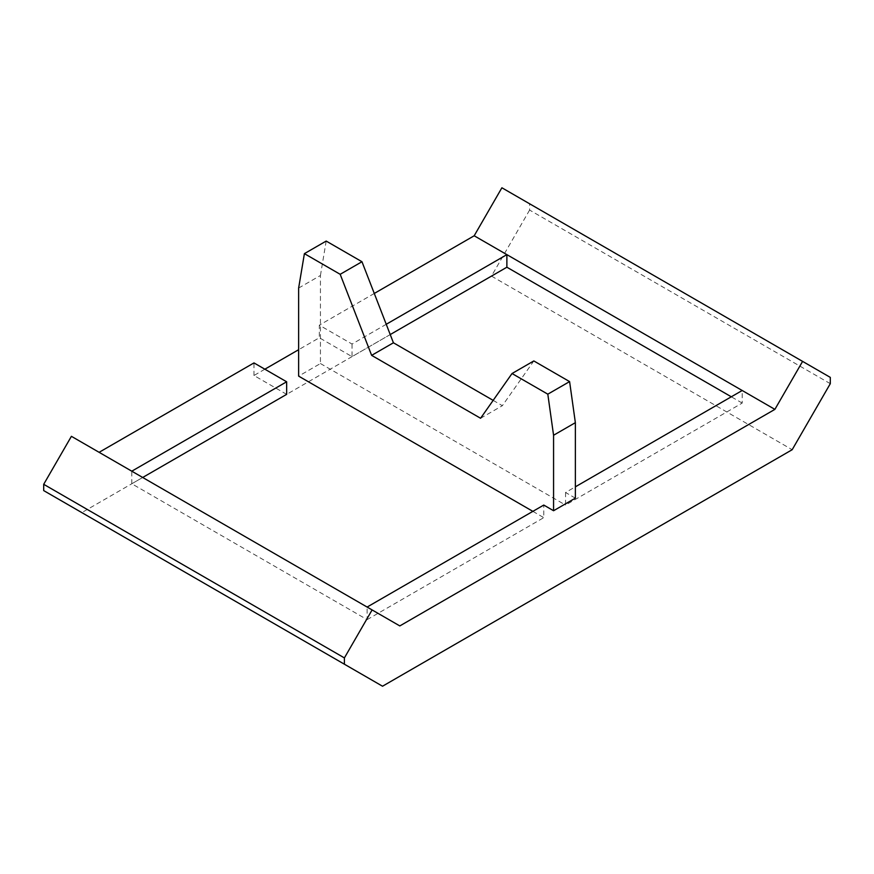 <?xml version="1.0" encoding="UTF-8"?>
<svg xmlns="http://www.w3.org/2000/svg" width="874" height="874" viewBox="0 0 874 874"><rect width="100%" height="100%" fill="white"/><g stroke="black" fill="none" stroke-linecap="round" stroke-linejoin="round"><path stroke-width="0.66" stroke-dasharray="4.37 3.28" d="M575.365 498.147L565.554 492.488L575.365 486.829M142.691 477.477L131.799 483.77L367.124 619.633L367.124 607.048L399.811 625.926M565.554 492.488L565.554 505.063L742.201 403.078L742.201 390.503M367.124 619.633L543.77 517.648L543.77 505.063M298.635 288.059L320.43 275.485L320.43 363.54L298.635 376.126M320.43 363.54L565.554 505.063M742.201 403.078L731.309 396.796M390.23 334.567L352.025 356.625L319.338 337.757L298.635 349.709M286.65 394.36L253.973 375.492L264.866 369.199M532.878 511.356L543.77 517.648M386.242 324.287L352.025 344.039L319.338 325.172L319.338 337.757M374.28 293.456L319.338 325.172M352.025 344.039L352.025 356.625M131.799 483.77L131.799 471.184L71.406 436.323M830.3 383.675L529.6 210.066L529.6 203.773L501.894 187.779M830.3 377.382L529.6 203.773M529.6 210.066L491.472 276.108L81.828 512.612L43.7 490.598M253.973 375.492L253.973 362.918M491.472 276.108L792.172 449.717M382.528 686.221L81.828 512.612M131.799 471.184L367.124 607.048M320.43 275.485L326.188 241.071M493.154 400.368L502.364 405.689L533.817 360.94M480.58 418.264L502.364 405.689"/><path stroke-width="1.31" d="M361.967 261.73L326.188 241.071L304.403 253.646L340.183 274.305L361.967 261.73L393.42 342.783L493.154 400.368M575.365 486.829L742.201 390.503L506.876 254.64L386.242 324.287M575.365 422.666L553.57 435.252L547.812 394.174L569.597 381.599L575.365 422.666L575.365 498.147L553.57 510.733L543.77 505.063L367.124 607.048M372.106 609.932L71.406 436.323L43.7 484.305L43.7 490.598L344.4 664.207L344.4 657.914L372.106 609.932L399.811 625.926L774.888 409.371L742.201 390.503M731.309 396.796L506.876 267.215L390.23 334.567M264.866 369.199L298.635 349.709M99.112 452.317L253.973 362.918L286.65 381.785L286.65 394.36L142.691 477.477M304.403 253.646L298.635 288.059L298.635 376.126L532.878 511.356M506.876 267.215L506.876 254.64L474.189 235.772L374.28 293.456M286.65 381.785L131.799 471.184M344.4 664.207L382.528 686.221L792.172 449.717L830.3 383.675L830.3 377.382L802.594 361.388L774.888 409.371M43.7 484.305L344.4 657.914M802.594 361.388L501.894 187.779L474.189 235.772M569.597 381.599L533.817 360.94L512.033 373.526L547.812 394.174M553.57 435.252L553.57 510.733M512.033 373.526L480.58 418.264L371.636 355.368L340.183 274.305M371.636 355.368L393.42 342.783"/></g></svg>
